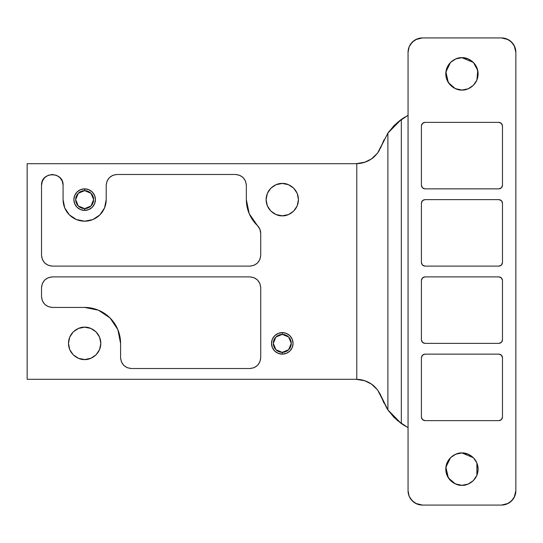 <?xml version="1.0" encoding="UTF-8"?>
<svg xmlns="http://www.w3.org/2000/svg" width="543" height="543" viewBox="0 0 543 543"><rect width="100%" height="100%" fill="white"/><g stroke="black" fill="none" stroke-linecap="round" stroke-linejoin="round"><path stroke-width="0.81" d="M107.025 181.131L106.204 185.258L106.204 199.634A21.557 21.557 0 0 1 84.647 221.191A21.557 21.557 0 0 1 63.083 199.634L63.083 185.258L62.262 181.131L59.927 177.636L56.431 175.301L52.304 174.479L48.178 175.301L44.682 177.636L42.347 181.131L41.526 185.258L41.526 255.332L42.347 259.452L44.682 262.955L48.178 265.289L52.304 266.111L249.943 266.111L254.063 265.289L257.565 262.955L259.9 259.452L260.721 255.332L260.721 233.341L259.853 229.112L249.223 213.725L246.346 199.634L246.346 185.258L245.524 181.131L243.189 177.636L239.694 175.301L235.567 174.479L116.983 174.479L112.863 175.301L109.36 177.636L107.025 181.131L106.204 185.258L106.204 199.634L104.561 207.881L99.892 214.879L92.894 219.548L84.647 221.191L76.393 219.548L69.395 214.879L64.726 207.881L63.083 199.634L63.083 185.258L62.262 181.131M84.647 359.541C79.916 360.185 68.696 355.339 68.472 343.366C68.696 331.4 79.916 326.547 84.647 327.198L78.457 328.427L73.21 331.936L69.708 337.183L68.472 343.366L69.708 349.556L73.21 354.803L78.457 358.305L84.647 359.541L90.83 358.305L96.077 354.803L99.586 349.556L100.815 343.366L99.586 337.183L96.077 331.936L90.83 328.427L84.647 327.198C89.371 326.547 100.591 331.4 100.815 343.366C100.591 355.339 89.371 360.185 84.647 359.541M282.279 215.802C277.548 216.453 266.328 211.6 266.111 199.634C266.328 187.661 277.548 182.815 282.279 183.459L276.095 184.695L270.848 188.197L267.339 193.444L266.111 199.634L267.339 205.817L270.848 211.064L276.095 214.573L282.279 215.802L288.469 214.573L293.715 211.064L297.218 205.817L298.453 199.634L297.218 193.444L293.715 188.197L288.469 184.695L282.279 183.459C287.009 182.815 298.229 187.661 298.453 199.634C298.229 211.6 287.009 216.453 282.279 215.802M84.647 190.647A8.987 8.987 0 0 1 93.627 199.634A8.987 8.987 0 0 1 84.647 208.614L84.647 210.412A10.779 10.779 0 0 0 95.425 199.634A10.779 10.779 0 0 0 84.647 188.855L84.647 190.647L84.647 188.855A10.779 10.779 0 0 1 95.425 199.634A10.779 10.779 0 0 1 84.647 210.412L88.767 209.591L92.269 207.256L94.604 203.761L95.425 199.634L94.604 195.507L92.269 192.012L88.767 189.67L84.647 188.855L80.52 189.67L77.025 192.012L74.683 195.507L73.862 199.634L74.683 203.761L77.025 207.256L80.52 209.591L84.647 210.412A10.779 10.779 0 0 1 73.862 199.634A10.779 10.779 0 0 1 84.647 188.855A10.779 10.779 0 0 0 73.862 199.634A10.779 10.779 0 0 0 84.647 210.412L84.647 208.614A8.987 8.987 0 0 1 75.66 199.634A8.987 8.987 0 0 1 84.647 190.647L90.993 193.281L93.627 199.634L90.993 205.987L84.647 208.614L78.294 205.987L75.66 199.634L78.294 193.281L84.647 190.647M282.279 334.386A8.987 8.987 0 0 1 291.265 343.366A8.987 8.987 0 0 1 282.279 352.353L282.279 354.145A10.779 10.779 0 0 0 293.057 343.366A10.779 10.779 0 0 0 282.279 332.587L282.279 334.386L282.279 332.587A10.779 10.779 0 0 1 293.057 343.366A10.779 10.779 0 0 1 282.279 354.145L286.405 353.33L289.901 350.988L292.243 347.493L293.057 343.366L292.243 339.239L289.901 335.744L286.405 333.409L282.279 332.587L278.152 333.409L274.656 335.744L272.321 339.239L271.5 343.366L272.321 347.493L274.656 350.988L278.152 353.33L282.279 354.145A10.779 10.779 0 0 1 271.5 343.366A10.779 10.779 0 0 1 282.279 332.587A10.779 10.779 0 0 0 271.5 343.366A10.779 10.779 0 0 0 282.279 354.145L282.279 352.353A8.987 8.987 0 0 1 273.299 343.366A8.987 8.987 0 0 1 282.279 334.386L288.632 337.013L291.265 343.366L288.632 349.719L282.279 352.353L275.925 349.719L273.299 343.366L275.925 337.013L282.279 334.386M365.113 162.153L371.5 158.882L364.618 162.323L356.771 163.694L356.771 379.306L27.15 379.299L27.15 163.701L356.771 163.694L356.771 379.306C362.31 379.53 367.217 381.132 371.5 384.118L377.548 389.901L387.892 409.911L387.892 133.089L377.568 153.065L371.5 158.882C367.217 161.868 362.31 163.47 356.771 163.694L365.113 162.153L356.127 163.701L27.15 163.701L27.15 379.299L356.127 379.299L365.086 380.833L368.636 382.381M48.178 306.612L52.304 307.433L84.647 307.433A35.933 35.933 0 0 1 120.58 343.366L120.58 357.742L121.401 361.869L123.736 365.364L127.232 367.699L131.358 368.521L249.943 368.521L254.063 367.699L257.565 365.364L259.9 361.869L260.721 357.742L260.721 287.668L259.9 283.548L257.565 280.045L254.063 277.711L249.943 276.889L52.304 276.889L48.178 277.711L44.682 280.045L42.347 283.548L41.526 287.668L41.526 296.654L42.347 300.781L44.682 304.277L48.178 306.612L52.304 307.433L84.647 307.433L98.398 310.168L110.053 317.96L117.845 329.615L120.58 343.366L120.58 357.742L121.401 361.869M387.858 133.137L388.985 131.542M389.019 411.513L386.908 408.411L381.566 397.361L383.928 403.049M379.625 393.057L387.892 409.911L387.892 133.089L401.318 119.412L401.318 423.588L387.892 409.911L393.994 417.35L401.318 423.588L401.318 119.412L405.159 116.935M377.629 152.99L379.638 149.922M408.051 427.633L401.318 423.588L405.159 426.065M397.252 420.411L408.051 427.667M408.051 115.333L397.252 122.589M380.467 148.314L381.566 145.639L377.568 153.065C375.043 156.079 373.014 158.02 371.5 158.882L368.656 160.606M383.935 139.924L381.566 145.639L387.892 133.089L393.994 125.65L400.205 120.227L408.051 115.354M356.771 379.306L364.611 380.67L371.5 384.118L365.086 380.833L356.771 379.306M386.908 408.411L387.858 409.856M377.514 389.854L371.507 384.118C373.021 384.987 375.037 386.915 377.548 389.901L381.566 397.361M380.467 394.686L377.582 389.949M260.721 233.341L259.853 229.112L257.402 225.562C259.561 227.707 260.667 230.3 260.721 233.341L260.721 255.332C260.036 261.828 256.439 265.425 249.943 266.111L52.304 266.111C45.802 265.425 42.211 261.828 41.526 255.332L41.526 185.258C40.929 171.357 63.674 171.357 63.083 185.258M106.204 185.258C106.89 178.756 110.48 175.165 116.983 174.479L235.567 174.479C242.069 175.165 245.66 178.756 246.346 185.258L246.346 199.634A35.933 35.933 0 0 0 257.402 225.562M41.526 255.332L42.347 259.452M48.178 265.289L52.304 266.111M249.943 266.111L254.063 265.289M259.9 259.452L260.721 255.332M246.346 185.258L245.524 181.131M239.694 175.301L235.567 174.479M116.983 174.479L112.863 175.301M92.894 219.548L84.647 221.191M42.347 181.131L41.526 185.258M127.232 367.699L131.358 368.521C124.856 367.835 121.265 364.244 120.58 357.742M131.358 368.521L249.943 368.521L254.063 367.699M259.9 361.869L260.721 357.742C260.036 364.244 256.439 367.835 249.943 368.521M260.721 357.742L260.721 287.668L259.9 283.548M254.063 277.711L249.943 276.889C256.439 277.575 260.036 281.172 260.721 287.668M249.943 276.889L52.304 276.889L48.178 277.711M42.347 283.548L41.526 287.668C42.211 281.172 45.802 277.575 52.304 276.889M41.526 287.668L41.526 296.654L42.347 300.781M52.304 307.433C45.802 306.747 42.211 303.157 41.526 296.654M450.5 457.722L445.898 467.204L448.342 477.874L455.312 483.881L461.95 485.306C457.22 485.958 446 481.105 445.776 469.138C446 457.165 457.22 452.319 461.95 452.964L455.787 454.186M455.74 454.206L450.514 457.701L455.76 454.199L461.95 452.964L468.141 454.199L473.381 457.701L476.89 462.948L478.118 469.138L476.89 475.322L473.381 480.569L468.141 484.078L461.95 485.306L455.76 484.078L450.514 480.569L447.011 475.322L445.776 469.138L447.011 462.948L450.514 457.701M450.5 62.445L445.898 71.934L448.342 82.597L455.312 88.611L461.95 90.036C457.22 90.681 446 85.835 445.776 73.862C446 61.895 457.22 57.042 461.95 57.694L455.787 58.915M455.74 58.936L450.514 62.431L455.76 58.922L461.95 57.694L468.141 58.922L473.381 62.431L476.89 67.678L478.118 73.862L476.89 80.052L473.381 85.299L468.141 88.801L461.95 90.036L455.76 88.801L450.514 85.299L447.011 80.052L445.776 73.862L447.011 67.678L450.514 62.431M508.18 503.409L501.474 505.071L422.42 505.071L415.714 503.409M414.017 502.363L410.304 498.433M513.59 498.433L509.877 502.363M410.304 44.567L414.017 40.637M415.714 39.591L422.42 37.929L501.474 37.929L508.18 39.591M509.877 40.637L513.59 44.567M422.42 505.071A14.376 14.376 0 0 1 408.051 490.696L408.051 52.304L408.051 490.696L409.144 496.2L412.259 500.863L416.922 503.979L422.42 505.071L501.474 505.071L506.979 503.979L511.642 500.863L514.757 496.2L515.85 490.696L515.85 52.304L515.85 490.696A14.376 14.376 0 0 1 501.474 505.071M501.474 37.929A14.376 14.376 0 0 1 515.85 52.304L514.757 46.8L511.642 42.137L506.979 39.021L501.474 37.929L422.42 37.929L416.922 39.021L412.259 42.137L409.144 46.8L408.051 52.304A14.376 14.376 0 0 1 422.42 37.929M425.006 188.855L422.461 187.797L421.409 185.258L421.409 125.969L422.461 123.424L425.006 122.372L498.895 122.372L501.433 123.424L502.485 125.969L502.485 185.258L501.433 187.797L498.895 188.855L425.006 188.855C422.834 188.625 421.639 187.423 421.409 185.258L421.409 125.969C421.639 123.804 422.834 122.603 425.006 122.372L498.895 122.372C501.06 122.603 502.261 123.804 502.485 125.969L502.485 185.258C502.261 187.423 501.06 188.625 498.895 188.855L425.006 188.855L422.461 187.797L421.409 185.258M425.006 266.111L422.461 265.059L421.409 262.513L421.409 203.225L422.461 200.686L425.006 199.634L498.895 199.634L501.433 200.686L502.485 203.225L502.485 262.513L501.433 265.059L498.895 266.111L425.006 266.111C422.834 265.88 421.639 264.685 421.409 262.513L421.409 203.225C421.639 201.059 422.834 199.858 425.006 199.634L498.895 199.634C501.06 199.858 502.261 201.059 502.485 203.225L502.485 262.513C502.261 264.685 501.06 265.88 498.895 266.111L425.006 266.111L422.461 265.059L421.409 262.513M425.006 343.366L422.461 342.314L421.409 339.775L421.409 280.487L422.461 277.941L425.006 276.889L498.895 276.889L501.433 277.941L502.485 280.487L502.485 339.775L501.433 342.314L498.895 343.366L425.006 343.366C422.834 343.142 421.639 341.941 421.409 339.775L421.409 280.487C421.639 278.315 422.834 277.12 425.006 276.889L498.895 276.889C501.06 277.12 502.261 278.315 502.485 280.487L502.485 339.775C502.261 341.941 501.06 343.142 498.895 343.366L425.006 343.366L422.461 342.314L421.409 339.775M425.006 420.628L422.461 419.576L421.409 417.031L421.409 357.742L422.461 355.203L425.006 354.145L498.895 354.145L501.433 355.203L502.485 357.742L502.485 417.031L501.433 419.576L498.895 420.628L425.006 420.628C422.834 420.397 421.639 419.196 421.409 417.031L421.409 357.742C421.639 355.577 422.834 354.375 425.006 354.145L498.895 354.145C501.06 354.375 502.261 355.577 502.485 357.742L502.485 417.031C502.261 419.196 501.06 420.397 498.895 420.628L425.006 420.628L422.461 419.576L421.409 417.031M514.194 497.395L515.85 490.696M515.85 52.304L514.194 45.605M468.161 88.794L473.381 85.299L476.89 80.052L477.752 70.434L473.401 62.445L461.95 57.694C466.681 57.042 477.901 61.895 478.118 73.862C477.901 85.835 466.681 90.681 461.95 90.036L468.141 88.801M468.161 484.064L473.381 480.569L476.89 475.322L476.89 462.948L473.401 457.722L461.95 452.964C466.681 452.319 477.901 457.165 478.118 469.138C477.901 481.105 466.681 485.958 461.95 485.306L468.141 484.078M498.895 420.628L501.433 419.576L502.485 417.031M502.485 357.742L501.433 355.203L498.895 354.145M425.006 354.145L422.461 355.203L421.409 357.742M498.895 343.366L501.433 342.314L502.485 339.775M502.485 280.487L501.433 277.941L498.895 276.889M425.006 276.889L422.461 277.941L421.409 280.487M498.895 266.111L501.433 265.059L502.485 262.513M502.485 203.225L501.433 200.686L498.895 199.634M425.006 199.634L422.461 200.686L421.409 203.225M498.895 188.855L501.433 187.797L502.485 185.258M502.485 125.969L501.433 123.424L498.895 122.372M425.006 122.372L422.461 123.424L421.409 125.969"/></g></svg>
